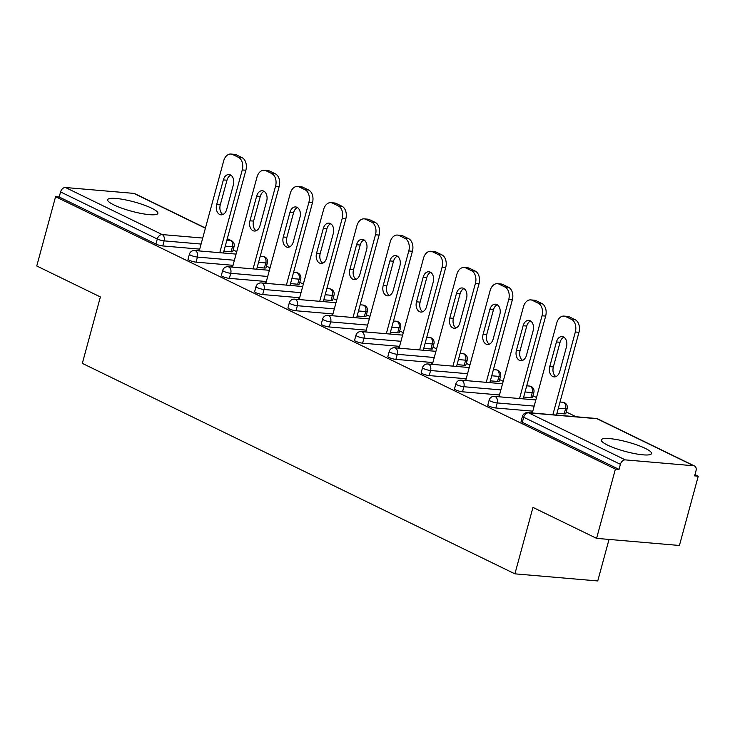<?xml version="1.0" encoding="UTF-8"?>
<svg xmlns="http://www.w3.org/2000/svg" width="735" height="735" viewBox="0 0 735 735"><rect width="100%" height="100%" fill="white"/><g stroke="black" fill="none" stroke-linecap="round" stroke-linejoin="round"><path stroke-width="1.1" d="M645.238 448.35A26.019 4.833 15.2 0 0 618.089 439.833A26.019 4.833 15.2 0 0 601.285 439.907A26.019 4.833 15.2 0 0 607.56 445.107A26.019 4.833 15.2 0 0 634.709 453.624A26.019 4.833 15.2 0 0 651.513 453.55A26.019 4.833 15.2 0 0 645.238 448.35M151.594 208.17A26.019 4.833 15.2 0 0 124.445 199.663A26.019 4.833 15.2 0 0 107.641 199.727A26.019 4.833 15.2 0 0 113.916 204.936A26.019 4.833 15.2 0 0 141.065 213.444A26.019 4.833 15.2 0 0 157.869 213.38A26.019 4.833 15.2 0 0 151.594 208.17M609.03 539.426L597.748 580.953L514.913 573.842L82.329 363.375L100.373 296.94L36.75 265.978L55.575 196.695L59.195 197.008L155.921 244.066L157.29 239.004L60.573 191.945L59.195 197.008M698.25 476.197L694.63 475.885L695.999 470.823A5.007 3.519 115.9 0 0 694.566 466.008A5.007 3.519 115.9 0 0 693.665 465.769L625.32 459.889A5.007 3.519 115.9 0 0 620.404 464.327L619.035 469.389L615.406 469.077L596.59 538.36L679.425 545.48L698.25 476.197L694.979 474.599M576.056 416.745L566.253 411.977M536.513 397.506L532.939 395.77M503.199 381.3L499.635 379.563M469.895 365.093L466.33 363.356M436.59 348.886L433.016 347.15M403.276 332.679L399.711 330.943M369.971 316.473L366.397 314.736M336.658 300.266L333.093 298.539M303.353 284.068L299.779 282.332M270.039 267.862L266.474 266.125M236.734 251.655L233.17 249.918M60.573 191.945A5.007 3.519 -64.1 0 1 65.479 187.517L133.834 193.388A5.007 3.519 -64.1 0 1 134.735 193.636L205.442 228.034M596.59 538.36L532.958 507.407L514.913 573.842M615.406 469.077L55.575 196.695M199.745 250.975L198.413 250.332L199.36 250.415M619.035 469.389L522.309 422.331A5.007 0.928 -164.8 0 1 521.106 421.33L522.484 416.267A5.007 0.928 -164.8 0 0 523.688 417.269L522.309 422.331M231.093 251.811L232.471 246.749A5.007 0.928 -164.8 0 0 234.097 246.501L232.719 251.563A5.007 0.928 -164.8 0 1 231.093 251.811L223.89 251.195M199.718 249.119L162.747 245.94A5.007 0.928 -164.8 0 1 155.921 244.066M564.177 413.869L565.555 408.807A5.007 0.928 -164.8 0 0 567.181 408.559L565.803 413.621A5.007 0.928 -164.8 0 1 564.177 413.869L556.974 413.245M532.801 411.168L495.831 407.998A5.007 0.928 -164.8 0 1 489.005 406.124A5.007 0.928 -164.8 0 1 487.792 405.123L489.17 400.06A5.007 0.928 -164.8 0 0 490.374 401.062A5.007 0.928 15.2 0 0 497.2 402.936L495.831 407.998M530.872 397.663L532.241 392.6A5.007 0.928 -164.8 0 0 533.867 392.352L532.498 397.414A5.007 0.928 -164.8 0 1 530.872 397.663L523.66 397.047M499.488 394.961L462.517 391.792A5.007 0.928 -164.8 0 1 455.691 389.917A5.007 0.928 -164.8 0 1 454.487 388.916L455.865 383.854A5.007 0.928 -164.8 0 0 457.069 384.855A5.007 0.928 15.2 0 0 463.895 386.729L462.517 391.792M497.558 381.456L498.936 376.393A5.007 0.928 -164.8 0 0 500.563 376.145L499.184 381.208A5.007 0.928 -164.8 0 1 497.558 381.456L490.355 380.84M466.183 378.764L429.212 375.585A5.007 0.928 -164.8 0 1 422.386 373.711A5.007 0.928 -164.8 0 1 421.183 372.709L422.551 367.647A5.007 0.928 -164.8 0 0 423.764 368.648A5.007 0.928 15.2 0 0 430.591 370.523L429.212 375.585M464.254 365.249L465.623 360.187A5.007 0.928 -164.8 0 0 467.249 359.939L465.88 365.001A5.007 0.928 -164.8 0 1 464.254 365.249L457.051 364.633M432.869 362.557L395.899 359.378A5.007 0.928 -164.8 0 1 389.081 357.504A5.007 0.928 -164.8 0 1 387.869 356.512L389.247 351.449A5.007 0.928 -164.8 0 0 390.45 352.451A5.007 0.928 15.2 0 0 397.277 354.316L395.899 359.378M430.94 349.042L432.318 343.98A5.007 0.928 -164.8 0 0 433.944 343.741L432.566 348.794A5.007 0.928 -164.8 0 1 430.94 349.042L423.737 348.427M399.564 346.35L362.594 343.171A5.007 0.928 -164.8 0 1 355.768 341.306A5.007 0.928 -164.8 0 1 354.564 340.305L355.942 335.243A5.007 0.928 -164.8 0 0 357.146 336.244A5.007 0.928 15.2 0 0 363.972 338.109L362.594 343.171M397.635 332.836L399.013 327.773A5.007 0.928 -164.8 0 0 400.639 327.534L399.261 332.597A5.007 0.928 -164.8 0 1 397.635 332.836L390.432 332.22M366.26 330.144L329.289 326.965A5.007 0.928 -164.8 0 1 322.463 325.1A5.007 0.928 -164.8 0 1 321.25 324.098L322.628 319.036A5.007 0.928 -164.8 0 0 323.832 320.037A5.007 0.928 15.2 0 0 330.658 321.902L329.289 326.965M364.33 316.629L365.699 311.576A5.007 0.928 -164.8 0 0 367.325 311.328L365.956 316.39A5.007 0.928 -164.8 0 1 364.33 316.629L357.118 316.013M332.946 313.937L295.975 310.758A5.007 0.928 -164.8 0 1 289.149 308.893A5.007 0.928 -164.8 0 1 287.945 307.892L289.324 302.829A5.007 0.928 -164.8 0 0 290.527 303.831A5.007 0.928 15.2 0 0 297.353 305.696L295.975 310.758M331.016 300.431L332.395 295.369A5.007 0.928 -164.8 0 0 334.021 295.121L332.643 300.183A5.007 0.928 -164.8 0 1 331.016 300.431L323.813 299.806M299.641 297.73L262.671 294.551A5.007 0.928 -164.8 0 1 255.844 292.686A5.007 0.928 -164.8 0 1 254.641 291.685L256.01 286.622A5.007 0.928 -164.8 0 0 257.222 287.624A5.007 0.928 15.2 0 0 264.049 289.489L262.671 294.551M297.712 284.224L299.081 279.162A5.007 0.928 -164.8 0 0 300.707 278.914L299.338 283.976A5.007 0.928 -164.8 0 1 297.712 284.224L290.509 283.6M266.327 281.523L229.357 278.354A5.007 0.928 -164.8 0 1 222.54 276.479A5.007 0.928 -164.8 0 1 221.327 275.478L222.705 270.416A5.007 0.928 -164.8 0 0 223.909 271.417A5.007 0.928 15.2 0 0 230.735 273.291L229.357 278.354M264.398 268.018L265.776 262.955A5.007 0.928 -164.8 0 0 267.402 262.707L266.024 267.77A5.007 0.928 -164.8 0 1 264.398 268.018L257.195 267.393M233.023 265.317L196.052 262.147A5.007 0.928 -164.8 0 1 189.226 260.273A5.007 0.928 -164.8 0 1 188.022 259.271L189.4 254.209A5.007 0.928 -164.8 0 0 190.604 255.21A5.007 0.928 15.2 0 0 197.43 257.085L196.052 262.147M232.673 266.612L231.727 266.539L233.05 267.182M265.978 282.819L265.032 282.736L266.364 283.388M299.283 299.026L298.346 298.943L299.669 299.595M332.597 315.232L331.65 315.15L332.983 315.802M365.901 331.439L364.955 331.356L366.287 332M399.215 347.646L398.269 347.563L399.592 348.206M432.52 363.853L431.574 363.77L432.906 364.413M465.825 380.059L464.887 379.977L466.21 380.62M499.138 396.257L498.192 396.183L499.524 396.827M532.443 412.464L531.497 412.381L532.829 413.033M232.664 154.525L238.434 157.327L242.054 157.639L236.284 154.837L232.664 154.525A10.005 6.881 -85.1 0 0 230.946 154.047A10.005 6.881 -85.1 0 0 223.679 160.901L199.268 250.745M242.054 157.639A10.005 6.881 94.9 0 1 245.876 170.244L242.256 169.932L219.774 252.693M242.256 169.932A10.005 6.881 -85.1 0 0 238.434 157.327M216.65 204.578A7.837 5.384 -85.1 0 0 220.996 214.831A7.837 5.384 -85.1 0 0 226.683 209.457L233.39 184.788A7.837 5.384 -85.1 0 0 229.044 174.535A7.837 5.384 -85.1 0 0 223.357 179.9L216.65 204.578L220.27 204.89A7.837 5.384 -85.1 0 0 222.843 214.528M230.946 154.047L234.566 154.35A10.005 6.881 94.9 0 1 236.284 154.837M245.876 170.244L223.394 253.005M230.818 175.141A7.837 5.384 -85.1 0 0 226.977 180.213L220.27 204.89M265.978 170.731L271.739 173.533L275.359 173.846L269.598 171.044L265.978 170.731A10.005 6.881 -85.1 0 0 264.251 170.244A10.005 6.881 -85.1 0 0 256.993 177.107L232.582 266.952M275.359 173.846A10.005 6.881 94.9 0 1 279.19 186.451L275.57 186.139L253.079 268.9M275.57 186.139A10.005 6.881 -85.1 0 0 271.739 173.533M249.955 220.785A7.837 5.384 -85.1 0 0 254.301 231.038A7.837 5.384 -85.1 0 0 259.988 225.663L266.695 200.986A7.837 5.384 -85.1 0 0 262.349 190.732A7.837 5.384 -85.1 0 0 256.662 196.107L249.955 220.785L253.584 221.097A7.837 5.384 -85.1 0 0 256.157 230.735M264.251 170.244L267.871 170.557A10.005 6.881 94.9 0 1 269.598 171.044M279.19 186.451L256.699 269.212M264.122 191.348A7.837 5.384 -85.1 0 0 260.282 196.42L253.584 221.097M299.283 186.938L305.043 189.74L308.672 190.053L302.903 187.25L299.283 186.938A10.005 6.881 -85.1 0 0 297.565 186.451A10.005 6.881 -85.1 0 0 290.297 193.314L265.886 283.159M308.672 190.053A10.005 6.881 94.9 0 1 312.494 202.658L308.875 202.345L286.393 285.106M308.875 202.345A10.005 6.881 -85.1 0 0 305.043 189.74M283.269 236.992A7.837 5.384 -85.1 0 0 287.615 247.245A7.837 5.384 -85.1 0 0 293.302 241.87L300.009 217.192A7.837 5.384 -85.1 0 0 295.663 206.939A7.837 5.384 -85.1 0 0 289.967 212.314L283.269 236.992L286.889 237.304A7.837 5.384 -85.1 0 0 289.461 246.942M297.565 186.451L301.185 186.763A10.005 6.881 94.9 0 1 302.903 187.25M312.494 202.658L290.013 285.419M297.427 207.555A7.837 5.384 -85.1 0 0 293.596 212.626L286.889 237.304M332.587 203.145L338.357 205.947L341.977 206.259L336.217 203.448L332.587 203.145A10.005 6.881 -85.1 0 0 330.869 202.658A10.005 6.881 -85.1 0 0 323.602 209.512L299.2 299.365M341.977 206.259A10.005 6.881 94.9 0 1 345.808 218.865L342.179 218.552L319.697 301.313M342.179 218.552A10.005 6.881 -85.1 0 0 338.357 205.947M316.574 253.198A7.837 5.384 -85.1 0 0 320.919 263.452A7.837 5.384 -85.1 0 0 326.606 258.077L333.313 233.399A7.837 5.384 -85.1 0 0 328.968 223.146A7.837 5.384 -85.1 0 0 323.281 228.521L316.574 253.198L320.194 253.501A7.837 5.384 -85.1 0 0 322.775 263.148M330.869 202.658L334.489 202.97A10.005 6.881 94.9 0 1 336.217 203.448M345.808 218.865L323.317 301.626M330.741 223.762A7.837 5.384 -85.1 0 0 326.9 228.833L320.194 253.501M365.901 219.342L371.662 222.154L375.291 222.466L369.521 219.655L365.901 219.342A10.005 6.881 -85.1 0 0 364.174 218.865A10.005 6.881 -85.1 0 0 356.916 225.719L332.505 315.563M375.291 222.466A10.005 6.881 94.9 0 1 379.113 235.071L375.493 234.759L353.002 317.52M375.493 234.759A10.005 6.881 -85.1 0 0 371.662 222.154M349.878 269.396A7.837 5.384 -85.1 0 0 354.233 279.649A7.837 5.384 -85.1 0 0 359.92 274.284L366.618 249.606A7.837 5.384 -85.1 0 0 362.272 239.353A7.837 5.384 -85.1 0 0 356.585 244.727L349.878 269.396L353.507 269.708A7.837 5.384 -85.1 0 0 356.08 279.346M364.174 218.865L367.803 219.177A10.005 6.881 94.9 0 1 369.521 219.655M379.113 235.071L356.631 317.832M364.046 239.968A7.837 5.384 -85.1 0 0 360.205 245.031L353.507 269.708M399.206 235.549L404.976 238.36L408.596 238.673L402.826 235.862L399.206 235.549A10.005 6.881 -85.1 0 0 397.488 235.071A10.005 6.881 -85.1 0 0 390.221 241.925L365.81 331.77M408.596 238.673A10.005 6.881 94.9 0 1 412.418 251.278L408.798 250.966L386.316 333.727M408.798 250.966A10.005 6.881 -85.1 0 0 404.976 238.36M383.192 285.603A7.837 5.384 -85.1 0 0 387.538 295.856A7.837 5.384 -85.1 0 0 393.225 290.49L399.932 265.813A7.837 5.384 -85.1 0 0 395.586 255.56A7.837 5.384 -85.1 0 0 389.899 260.925L383.192 285.603L386.812 285.915A7.837 5.384 -85.1 0 0 389.385 295.553M397.488 235.071L401.108 235.384A10.005 6.881 94.9 0 1 402.826 235.862M412.418 251.278L389.936 334.039M397.359 256.175A7.837 5.384 -85.1 0 0 393.519 261.237L386.812 285.915M432.52 251.756L438.281 254.567L441.9 254.87L436.14 252.068L432.52 251.756A10.005 6.881 -85.1 0 0 430.793 251.278A10.005 6.881 -85.1 0 0 423.535 258.132L399.123 347.977M441.9 254.87A10.005 6.881 94.9 0 1 445.732 267.485L442.112 267.173L419.621 349.933M442.112 267.173A10.005 6.881 -85.1 0 0 438.281 254.567M416.497 301.809A7.837 5.384 -85.1 0 0 420.843 312.063A7.837 5.384 -85.1 0 0 426.539 306.697L433.237 282.019A7.837 5.384 -85.1 0 0 428.891 271.766A7.837 5.384 -85.1 0 0 423.204 277.132L416.497 301.809L420.126 302.122A7.837 5.384 -85.1 0 0 422.698 311.759M430.793 251.278L434.413 251.59A10.005 6.881 94.9 0 1 436.14 252.068M445.732 267.485L423.241 350.237M430.664 272.382A7.837 5.384 -85.1 0 0 426.824 277.444L420.126 302.122M465.825 267.963L471.585 270.765L475.214 271.077L469.444 268.275L465.825 267.963A10.005 6.881 -85.1 0 0 464.107 267.485A10.005 6.881 -85.1 0 0 456.839 274.339L432.428 364.183M475.214 271.077A10.005 6.881 94.9 0 1 479.036 283.682L475.416 283.379L452.935 366.131M475.416 283.379A10.005 6.881 -85.1 0 0 471.585 270.765M449.811 318.016A7.837 5.384 -85.1 0 0 454.156 328.269A7.837 5.384 -85.1 0 0 459.844 322.904L466.55 298.226A7.837 5.384 -85.1 0 0 462.205 287.973A7.837 5.384 -85.1 0 0 456.508 293.338L449.811 318.016L453.431 318.329A7.837 5.384 -85.1 0 0 456.003 327.966M464.107 267.485L467.726 267.797A10.005 6.881 94.9 0 1 469.444 268.275M479.036 283.682L456.554 366.443M463.969 288.589A7.837 5.384 -85.1 0 0 460.138 293.651L453.431 318.329M499.129 284.169L504.899 286.972L508.519 287.284L502.758 284.482L499.129 284.169A10.005 6.881 -85.1 0 0 497.411 283.692A10.005 6.881 -85.1 0 0 490.144 290.546L465.742 380.39M508.519 287.284A10.005 6.881 94.9 0 1 512.35 299.889L508.721 299.577L486.239 382.338M508.721 299.577A10.005 6.881 -85.1 0 0 504.899 286.972M483.115 334.223A7.837 5.384 -85.1 0 0 487.461 344.476A7.837 5.384 -85.1 0 0 493.148 339.101L499.855 314.433A7.837 5.384 -85.1 0 0 495.509 304.18A7.837 5.384 -85.1 0 0 489.822 309.545L483.115 334.223L486.735 334.535A7.837 5.384 -85.1 0 0 489.317 344.173M497.411 283.692L501.031 283.995A10.005 6.881 94.9 0 1 502.758 284.482M512.35 299.889L489.859 382.65M497.283 304.786A7.837 5.384 -85.1 0 0 493.442 309.858L486.735 334.535M532.443 300.376L538.204 303.178L541.833 303.491L536.063 300.688L532.443 300.376A10.005 6.881 -85.1 0 0 530.716 299.889A10.005 6.881 -85.1 0 0 523.458 306.752L499.047 396.597M541.833 303.491A10.005 6.881 94.9 0 1 545.655 316.096L542.035 315.784L519.544 398.545M542.035 315.784A10.005 6.881 -85.1 0 0 538.204 303.178M516.42 350.43A7.837 5.384 -85.1 0 0 520.775 360.683A7.837 5.384 -85.1 0 0 526.462 355.308L533.16 330.631A7.837 5.384 -85.1 0 0 528.814 320.377A7.837 5.384 -85.1 0 0 523.127 325.752L516.42 350.43L520.049 350.742A7.837 5.384 -85.1 0 0 522.622 360.38M530.716 299.889L534.345 300.202A10.005 6.881 94.9 0 1 536.063 300.688M545.655 316.096L523.173 398.857M530.587 320.993A7.837 5.384 -85.1 0 0 526.747 326.064L520.049 350.742M565.748 316.583L571.518 319.385L575.137 319.697L569.368 316.895L565.748 316.583A10.005 6.881 -85.1 0 0 564.03 316.096A10.005 6.881 -85.1 0 0 556.762 322.959L532.351 412.804M575.137 319.697A10.005 6.881 94.9 0 1 578.959 332.303L575.34 331.99L552.858 414.751M575.34 331.99A10.005 6.881 -85.1 0 0 571.518 319.385M549.734 366.636A7.837 5.384 -85.1 0 0 554.08 376.89A7.837 5.384 -85.1 0 0 559.767 371.515L566.474 346.837A7.837 5.384 -85.1 0 0 562.128 336.584A7.837 5.384 -85.1 0 0 556.441 341.959L549.734 366.636L553.354 366.949A7.837 5.384 -85.1 0 0 555.926 376.586M564.03 316.096L567.65 316.408A10.005 6.881 94.9 0 1 569.368 316.895M578.959 332.303L556.478 415.064M563.901 337.2A7.837 5.384 -85.1 0 0 560.061 342.271L553.354 366.949M65.479 187.517L162.205 234.575L202.722 238.057M226.894 240.134L230.551 240.446L227.244 238.838M205.396 228.208L133.834 193.388M201.087 244.057L164.116 240.878A5.007 0.928 15.2 0 1 157.29 239.004A5.007 3.519 -64.1 0 1 162.205 234.575A5.007 3.436 94.9 0 1 164.116 240.878L162.747 245.94M225.259 246.133L232.471 246.749A5.007 3.436 94.9 0 0 230.551 240.446A5.007 3.519 -64.1 0 1 231.451 240.694L227.29 238.664M693.665 465.769L596.949 418.711L528.603 412.831L625.32 459.889M620.404 464.327L523.688 417.269A5.007 3.519 115.9 0 1 528.603 412.831A5.007 3.436 -85.1 0 0 527.739 412.592A5.007 5.007 0 0 0 522.484 416.267M694.566 466.008L597.849 418.95A5.007 3.519 115.9 0 0 596.949 418.711A5.007 3.436 -85.1 0 0 596.085 418.463L527.739 412.592M258.573 262.34L265.776 262.955A5.007 3.436 94.9 0 0 263.865 256.653A5.007 3.436 -85.1 0 0 263.001 256.414L260.245 256.175M234.401 260.254L197.43 257.085A5.007 3.436 94.9 0 0 195.51 250.782A5.007 3.436 -85.1 0 0 194.656 250.534A5.007 5.007 0 0 0 189.4 254.209M300.707 278.914A5.007 5.007 0 0 0 296.306 272.612A5.007 3.436 -85.1 0 1 297.17 272.86A5.007 3.436 94.9 0 1 299.081 279.162L291.878 278.537M267.705 276.461L230.735 273.291A5.007 3.436 94.9 0 0 228.824 266.989A5.007 3.436 -85.1 0 0 227.96 266.741A5.007 5.007 0 0 0 222.705 270.416M334.021 295.121A5.007 5.007 0 0 0 329.62 288.818A5.007 3.436 -85.1 0 1 330.484 289.066A5.007 3.436 94.9 0 1 332.395 295.369L325.192 294.744M301.01 292.668L264.049 289.489A5.007 3.436 94.9 0 0 262.129 283.186A5.007 3.436 -85.1 0 0 261.274 282.947A5.007 5.007 0 0 0 256.01 286.622M367.325 311.328A5.007 5.007 0 0 0 362.925 305.025A5.007 3.436 -85.1 0 1 363.788 305.264A5.007 3.436 94.9 0 1 365.699 311.576L358.496 310.951M334.324 308.875L297.353 305.696A5.007 3.436 94.9 0 0 295.442 299.393A5.007 3.436 -85.1 0 0 294.579 299.154A5.007 5.007 0 0 0 289.324 302.829M400.639 327.534A5.007 5.007 0 0 0 396.238 321.232A5.007 3.436 -85.1 0 1 397.093 321.471A5.007 3.436 94.9 0 1 399.013 327.773L391.801 327.158M367.629 325.081L330.658 321.902A5.007 3.436 94.9 0 0 328.747 315.6A5.007 3.436 -85.1 0 0 327.883 315.361A5.007 5.007 0 0 0 322.628 319.036M433.944 343.741A5.007 5.007 0 0 0 429.543 337.438A5.007 3.436 -85.1 0 1 430.407 337.677A5.007 3.436 94.9 0 1 432.318 343.98L425.115 343.364M400.942 341.288L363.972 338.109A5.007 3.436 94.9 0 0 362.061 331.807A5.007 3.436 -85.1 0 0 361.197 331.568A5.007 5.007 0 0 0 355.942 335.243M467.249 359.939A5.007 5.007 0 0 0 462.848 353.645A5.007 3.436 -85.1 0 1 463.712 353.884A5.007 3.436 94.9 0 1 465.623 360.187L458.419 359.571M434.247 357.495L397.277 354.316A5.007 3.436 94.9 0 0 395.366 348.013A5.007 3.436 -85.1 0 0 394.502 347.774A5.007 5.007 0 0 0 389.247 351.449M500.563 376.145A5.007 5.007 0 0 0 496.162 369.852A5.007 3.436 -85.1 0 1 497.025 370.091A5.007 3.436 94.9 0 1 498.936 376.393L491.733 375.778M467.552 373.702L430.591 370.523A5.007 3.436 94.9 0 0 428.67 364.22A5.007 3.436 -85.1 0 0 427.816 363.981A5.007 5.007 0 0 0 422.551 367.647M533.867 392.352A5.007 5.007 0 0 0 529.466 386.059A5.007 3.436 -85.1 0 1 530.33 386.298A5.007 3.436 94.9 0 1 532.241 392.6L525.038 391.985M500.866 389.899L463.895 386.729A5.007 3.436 94.9 0 0 461.984 380.427A5.007 3.436 -85.1 0 0 461.121 380.179A5.007 5.007 0 0 0 455.865 383.854M567.181 408.559A5.007 5.007 0 0 0 562.78 402.265A5.007 3.436 -85.1 0 1 563.635 402.504A5.007 3.436 94.9 0 1 565.555 408.807L558.343 408.182M534.17 406.106L497.2 402.936A5.007 3.436 94.9 0 0 495.289 396.634A5.007 3.436 -85.1 0 0 494.425 396.385A5.007 5.007 0 0 0 489.17 400.06M223.357 179.9L226.977 180.213M256.662 196.107L260.282 196.42M289.967 212.314L293.596 212.626M323.281 228.521L326.9 228.833M356.585 244.727L360.205 245.031M389.899 260.925L393.519 261.237M423.204 277.132L426.824 277.444M456.508 293.338L460.138 293.651M489.822 309.545L493.442 309.858M523.127 325.752L526.747 326.064M556.441 341.959L560.061 342.271M234.097 246.501A5.007 5.007 0 0 0 231.451 240.694M267.402 262.707A5.007 5.007 0 0 0 263.001 256.414M236.073 254.099L194.656 250.534M296.306 272.612L293.55 272.382M269.377 270.305L227.96 266.741M329.62 288.818L326.864 288.589M302.691 286.512L261.274 282.947M362.925 305.025L360.168 304.786M335.996 302.71L294.579 299.154M396.238 321.232L393.482 320.993M369.301 318.916L327.883 315.361M429.543 337.438L426.787 337.2M402.615 335.123L361.197 331.568M462.848 353.645L460.092 353.406M435.919 351.33L394.502 347.774M496.162 369.852L493.405 369.613M469.233 367.537L427.816 363.981M529.466 386.059L526.71 385.82M502.538 383.743L461.121 380.179M562.78 402.265L560.024 402.027M535.843 399.95L494.425 396.385M597.849 418.95A5.007 5.007 0 0 0 596.085 418.463"/></g></svg>
